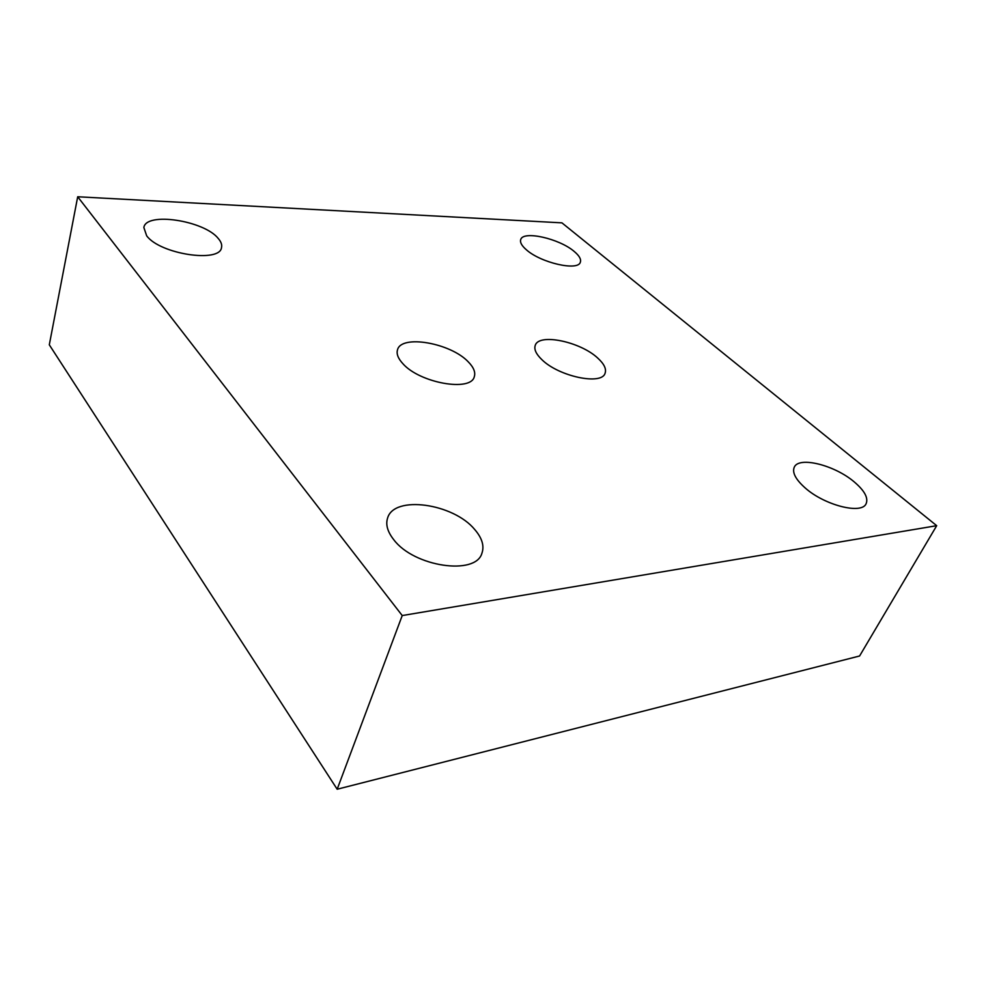 <?xml version="1.0" encoding="UTF-8"?>
<svg xmlns="http://www.w3.org/2000/svg" width="986" height="986" viewBox="0 0 986 986"><rect width="100%" height="100%" fill="white"/><g stroke="black" fill="none" stroke-linecap="round" stroke-linejoin="round"><path stroke-width="1.48" d="M393.771 539.712C387.498 531.75 385.452 524.49 387.634 517.933C394.24 494.947 453.449 503.476 474.747 529.544C482.105 538.073 484.483 545.997 481.895 553.319C475.683 575.787 413.947 566.839 393.771 539.712M526.314 249.729C521.693 245.699 519.832 242.309 520.719 239.586C523.011 230.33 559.456 238.6 574.246 251.492C579.275 255.694 581.309 259.256 580.347 262.165C578.326 271.384 540.772 262.892 526.314 249.729M146.655 235.777L143.857 227.532C145.94 211.571 204.164 220.568 218.202 238.415C221.061 241.681 222.17 244.713 221.517 247.511C220.149 263.213 160.003 254.252 146.655 235.777M805.279 488.033C795.64 479.455 791.98 472.491 794.297 467.13C798.919 456.161 834.526 465.072 854.209 481.883C864.574 490.695 868.53 497.992 866.09 503.772C861.591 514.704 824.542 505.239 805.279 488.033M402.88 363.686C398.061 358.46 396.273 353.814 397.531 349.759C401.351 334.266 450.701 343.054 468.214 361.8C473.687 367.347 475.708 372.338 474.278 376.763C470.889 392.058 419.74 383.036 402.88 363.686M541.906 359.68C536.088 354.097 533.87 349.315 535.262 345.334C538.849 332.972 580.347 341.661 597.726 358.066C604.135 363.908 606.587 368.974 605.071 373.263C601.768 385.526 558.803 376.516 541.906 359.68M936.7 525.686L859.582 655.998L337.175 789.231L49.3 344.804L77.697 196.769L561.921 222.848L936.7 525.686L402.226 615.56L77.697 196.769M337.175 789.231L402.226 615.56"/></g></svg>
